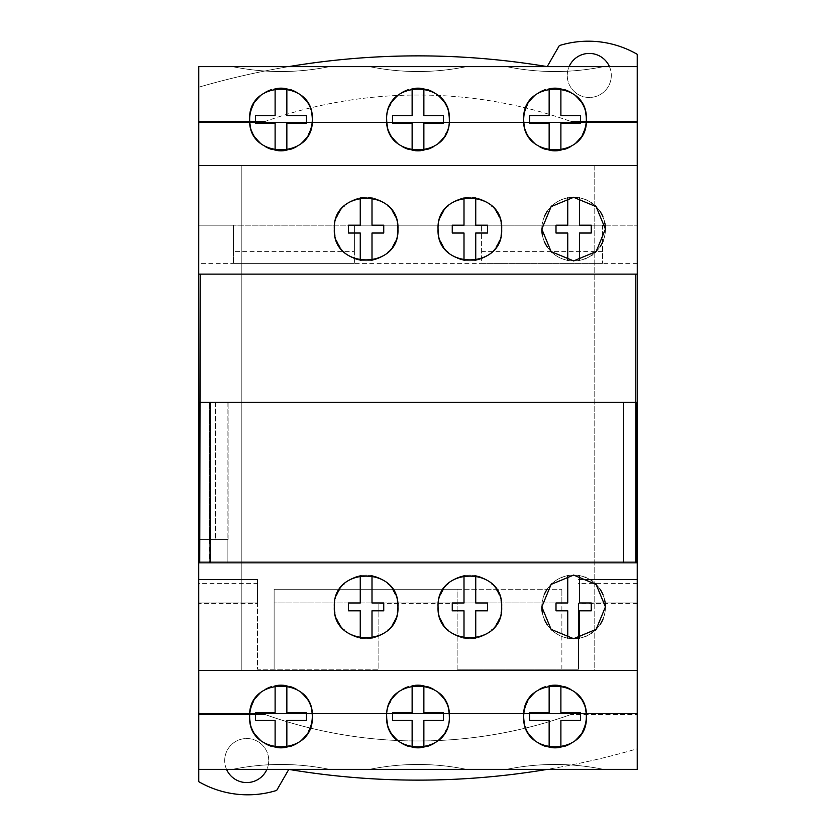 <?xml version="1.0" encoding="UTF-8"?>
<svg xmlns="http://www.w3.org/2000/svg" width="836" height="836" viewBox="0 0 836 836"><rect width="100%" height="100%" fill="white"/><g stroke="black" fill="none" stroke-linecap="round" stroke-linejoin="round"><path stroke-width="0.63" stroke-dasharray="4.18 3.13" d="M198.769 769.36L198.769 713.578L198.769 769.36L637.231 769.36L198.769 769.36L198.769 714.55L198.769 769.36L637.231 769.36L637.231 713.578L637.231 748.805A782.977 782.977 0 0 1 547.392 769.36M637.231 66.64L198.769 66.64L198.769 122.422L637.231 122.422L198.769 122.422L198.769 713.578L637.231 713.578L198.769 713.578L198.769 66.64L637.231 66.64L637.231 713.578L637.231 66.64L637.231 121.45L637.231 66.64L198.769 66.64L198.769 121.45L198.769 87.195A782.977 782.977 0 0 1 288.608 66.64M354.38 251.615L354.38 225.187L233.516 225.187L233.516 251.615L354.38 251.615L354.38 263.361L354.38 225.187L602.484 225.187L602.484 263.361L602.484 225.187L637.231 225.187L198.769 225.187L198.769 87.195A782.977 782.977 0 0 1 547.193 66.608L559.336 45.572A97.875 97.875 0 0 1 637.231 54.309L637.231 748.805A782.977 782.977 0 0 1 288.807 769.392L276.664 790.428A97.875 97.875 0 0 1 198.769 781.691L198.769 603.477L257.488 603.477L257.488 669.239L378.854 669.239L257.488 669.239L257.488 602.975L198.769 602.975L198.769 579.494L198.769 603.477M570.821 714.55A455.108 455.108 0 0 1 265.179 714.55A455.108 455.108 0 0 0 570.821 714.55L637.231 714.55L570.821 714.55M198.769 714.55L265.179 714.55L198.769 714.55M265.179 121.45L198.769 121.45L265.179 121.45A455.108 455.108 0 0 1 570.821 121.45A455.108 455.108 0 0 0 265.179 121.45M637.231 121.45L570.821 121.45L637.231 121.45M609.454 66.64A22.018 22.018 0 0 1 611.294 75.449A22.018 22.018 0 0 0 589.275 53.42A22.018 22.018 0 0 0 567.257 75.449A22.018 22.018 0 0 0 589.275 97.467A22.018 22.018 0 0 0 611.294 75.449A22.018 22.018 0 0 1 589.275 97.467A22.018 22.018 0 0 1 569.097 66.64M226.546 769.36A22.018 22.018 0 0 1 224.706 760.551A22.018 22.018 0 0 0 246.724 782.58A22.018 22.018 0 0 0 268.743 760.551A22.018 22.018 0 0 0 246.724 738.533A22.018 22.018 0 0 0 224.706 760.551A22.018 22.018 0 0 1 246.724 738.533A22.018 22.018 0 0 1 266.903 769.36M457.146 669.239L578.512 669.239L457.146 669.239L457.146 589.275L274.124 589.275L274.124 669.239L274.124 589.275L561.876 589.275L457.146 589.275L457.146 669.239M457.146 603.477L378.854 603.477L378.854 669.239L378.854 603.477M637.231 603.477L578.512 603.477L578.512 669.239L578.512 603.477M561.876 669.239L561.876 589.275L561.876 602.975L274.124 602.975L561.876 602.975L561.876 669.239M637.231 602.975L578.512 602.975L637.231 602.975M637.231 583.403L578.512 583.403M637.231 263.361L198.769 263.361L198.769 602.975L257.488 602.975L257.488 583.403L198.769 583.403M257.488 583.403L257.488 579.494L198.769 579.494L257.488 579.494L257.488 603.477M637.231 579.494L578.512 579.494L637.231 579.494M233.516 251.615L233.516 263.361L354.38 263.361L233.516 263.361L233.516 225.187L198.769 225.187L198.769 263.361M602.484 263.361L481.62 263.361L481.62 225.187L481.62 263.361L602.484 263.361M602.484 251.615L481.62 251.615M637.231 670.514L637.231 165.486L594.166 165.486L594.166 670.514L198.769 670.514L198.769 165.486L594.166 165.486L594.166 670.514L637.231 670.514L637.231 165.486M466.446 769.36L369.554 769.36C401.855 762.84 434.145 762.84 466.446 769.36L369.554 769.36A242.262 242.262 0 0 1 466.446 769.36M603.467 769.36L506.574 769.36C538.969 762.84 571.27 762.84 603.467 769.36L506.574 769.36A242.262 242.262 0 0 1 603.467 769.36M329.426 769.36L232.533 769.36C264.782 762.84 297.083 762.84 329.426 769.36L232.533 769.36A242.262 242.262 0 0 1 329.426 769.36M603.467 66.64L506.574 66.64A242.262 242.262 0 0 0 603.467 66.64L506.574 66.64C538.917 73.16 571.218 73.16 603.467 66.64M466.446 66.64L369.554 66.64A242.262 242.262 0 0 0 466.446 66.64L369.554 66.64C401.855 73.16 434.145 73.16 466.446 66.64M329.426 66.64L232.533 66.64A242.262 242.262 0 0 0 329.426 66.64L232.533 66.64C264.73 73.16 297.031 73.16 329.426 66.64M637.231 713.578L198.769 713.578L637.231 713.578M637.231 122.422L198.769 122.422L637.231 122.422M312.298 119.485A31.319 31.319 0 0 0 280.98 88.167A31.319 31.319 0 0 0 249.661 119.485A31.319 31.319 0 0 0 280.98 150.804A31.319 31.319 0 0 0 312.298 119.485A31.319 31.319 0 0 0 280.98 88.167A31.319 31.319 0 0 0 249.661 119.485A31.319 31.319 0 0 0 280.98 150.804A31.319 31.319 0 0 0 312.298 119.485M449.319 119.485A31.319 31.319 0 0 0 418 88.167A31.319 31.319 0 0 0 386.681 119.485A31.319 31.319 0 0 0 418 150.804A31.319 31.319 0 0 0 449.319 119.485A31.319 31.319 0 0 0 418 88.167A31.319 31.319 0 0 0 386.681 119.485A31.319 31.319 0 0 0 418 150.804A31.319 31.319 0 0 0 449.319 119.485A31.319 31.319 0 0 1 446.591 132.266M586.339 119.485A31.319 31.319 0 0 0 555.02 88.167A31.319 31.319 0 0 0 523.702 119.485A31.319 31.319 0 0 0 555.02 150.804A31.319 31.319 0 0 0 586.339 119.485A31.319 31.319 0 0 0 555.02 88.167A31.319 31.319 0 0 0 523.702 119.485A31.319 31.319 0 0 0 555.02 150.804A31.319 31.319 0 0 0 586.339 119.485M312.298 716.515A31.319 31.319 0 0 0 280.98 685.196A31.319 31.319 0 0 0 249.661 716.515A31.319 31.319 0 0 0 280.98 747.833A31.319 31.319 0 0 0 312.298 716.515A31.319 31.319 0 0 0 280.98 685.196A31.319 31.319 0 0 0 249.661 716.515A31.319 31.319 0 0 0 280.98 747.833A31.319 31.319 0 0 0 312.298 716.515M449.319 716.515A31.319 31.319 0 0 0 418 685.196A31.319 31.319 0 0 0 386.681 716.515A31.319 31.319 0 0 0 418 747.833A31.319 31.319 0 0 0 449.319 716.515A31.319 31.319 0 0 0 418 685.196A31.319 31.319 0 0 0 386.681 716.515A31.319 31.319 0 0 0 418 747.833A31.319 31.319 0 0 0 449.319 716.515A31.319 31.319 0 0 1 446.591 729.285M586.339 716.515A31.319 31.319 0 0 0 555.02 685.196A31.319 31.319 0 0 0 523.702 716.515A31.319 31.319 0 0 0 555.02 747.833A31.319 31.319 0 0 0 586.339 716.515A31.319 31.319 0 0 0 555.02 685.196A31.319 31.319 0 0 0 523.702 716.515A31.319 31.319 0 0 0 555.02 747.833A31.319 31.319 0 0 0 586.339 716.515M241.834 670.514L241.834 165.486L241.834 670.514M198.769 670.514L198.769 165.486M637.231 562.847L637.231 274.124L198.738 274.124L637.231 274.124L198.769 274.124L198.769 561.876L637.231 561.876L198.769 561.876L198.769 562.847L637.262 562.847M397.936 229.106A31.81 31.81 0 0 0 366.126 197.296A31.81 31.81 0 0 0 334.316 229.106A31.81 31.81 0 0 0 366.126 260.916A31.81 31.81 0 0 0 397.936 229.106A31.81 31.81 0 0 0 366.126 197.296A31.81 31.81 0 0 0 334.316 229.106A31.81 31.81 0 0 0 366.126 260.916A31.81 31.81 0 0 0 397.936 229.106L397.936 229.106M501.684 229.106A31.81 31.81 0 0 0 469.874 197.296A31.81 31.81 0 0 0 438.064 229.106A31.81 31.81 0 0 0 469.874 260.916A31.81 31.81 0 0 0 501.684 229.106A31.81 31.81 0 0 0 469.874 197.296A31.81 31.81 0 0 0 438.064 229.106A31.81 31.81 0 0 0 469.874 260.916A31.81 31.81 0 0 0 501.684 229.106L501.684 229.106M605.421 229.106A31.81 31.81 0 0 0 573.621 197.296A31.81 31.81 0 0 0 541.812 229.106A31.81 31.81 0 0 0 573.621 260.916A31.81 31.81 0 0 0 605.421 229.106A31.81 31.81 0 0 0 573.621 197.296A31.81 31.81 0 0 0 541.812 229.106A31.81 31.81 0 0 0 573.621 260.916A31.81 31.81 0 0 0 605.421 229.106A31.81 31.81 0 0 1 603.017 241.259M397.936 606.894A31.81 31.81 0 0 0 366.126 575.084A31.81 31.81 0 0 0 334.316 606.894A31.81 31.81 0 0 0 366.126 638.704A31.81 31.81 0 0 0 397.936 606.894A31.81 31.81 0 0 0 366.126 575.084A31.81 31.81 0 0 0 334.316 606.894A31.81 31.81 0 0 0 366.126 638.704A31.81 31.81 0 0 0 397.936 606.894L397.936 606.894M501.684 606.894A31.81 31.81 0 0 0 469.874 575.084A31.81 31.81 0 0 0 438.064 606.894A31.81 31.81 0 0 0 469.874 638.704A31.81 31.81 0 0 0 501.684 606.894A31.81 31.81 0 0 0 469.874 575.084A31.81 31.81 0 0 0 438.064 606.894A31.81 31.81 0 0 0 469.874 638.704A31.81 31.81 0 0 0 501.684 606.894L501.684 606.894M605.421 606.894A31.81 31.81 0 0 0 573.621 575.084A31.81 31.81 0 0 0 541.812 606.894A31.81 31.81 0 0 0 573.621 638.704A31.81 31.81 0 0 0 605.421 606.894A31.81 31.81 0 0 0 573.621 575.084A31.81 31.81 0 0 0 541.812 606.894A31.81 31.81 0 0 0 573.621 638.704A31.81 31.81 0 0 0 605.421 606.894A31.81 31.81 0 0 1 603.017 619.048M199.281 402.335L623.531 402.335L199.741 402.335L199.741 562.847L623.531 562.847L227.152 562.847L227.152 539.366L199.741 539.366M636.645 402.335L623.531 402.335L623.531 562.847L623.531 402.335L623.531 562.847L636.645 562.847L623.531 562.847L623.531 402.335L636.75 402.335M199.898 539.366L199.898 562.847M199.281 539.366L228.124 539.366L228.124 402.335L228.124 539.366L209.533 539.366L209.533 562.847L227.152 562.847L227.152 539.366L209.533 539.366L209.533 402.335L209.533 539.366M215.406 402.335L215.406 539.366L215.406 402.335M210.045 402.335L200.212 402.335M199.741 562.847L209.533 562.847M227.152 402.335L227.152 539.366L227.152 402.335M585.66 112.985A31.319 31.319 0 0 0 583.643 106.778M583.288 105.994A31.319 31.319 0 0 0 580.383 101.104M576.014 96.255A31.319 31.319 0 0 0 570.706 92.378M564.728 89.713A31.319 31.319 0 0 0 558.302 88.344M551.76 88.344A31.319 31.319 0 0 0 545.333 89.703M539.356 92.368A31.319 31.319 0 0 0 534.047 96.234M529.679 101.093A31.319 31.319 0 0 0 527.067 105.378M558.312 150.637A31.319 31.319 0 0 0 560.893 150.25L560.893 123.404L580.466 123.404L580.466 115.577L560.893 115.577L560.893 88.731M549.147 88.721L549.147 115.577L529.575 115.577L529.575 123.404L549.147 123.404L549.147 150.25A31.319 31.319 0 0 0 551.77 150.637M549.147 150.25L549.147 150.25A31.319 31.319 0 0 1 545.344 149.278M524.381 125.985A31.319 31.319 0 0 0 526.408 132.213M526.722 132.903A31.319 31.319 0 0 0 529.679 137.888M534.047 142.757A31.319 31.319 0 0 0 539.366 146.613M560.893 150.25L560.893 150.25A31.319 31.319 0 0 0 564.739 149.257M570.716 146.593A31.319 31.319 0 0 0 576.025 142.726M580.383 137.867A31.319 31.319 0 0 0 582.932 133.708M448.639 112.985A31.319 31.319 0 0 0 446.602 106.736M446.184 105.838A31.319 31.319 0 0 0 443.331 101.062M438.994 96.244A31.319 31.319 0 0 0 433.727 92.409M427.656 89.692A31.319 31.319 0 0 0 421.145 88.323M415.022 88.313A31.319 31.319 0 0 0 408.501 89.651M402.377 92.347A31.319 31.319 0 0 0 397.069 96.192M392.701 101.031A31.319 31.319 0 0 0 390.078 105.305M389.398 106.726A31.319 31.319 0 0 0 386.681 119.485M420.936 150.668A31.319 31.319 0 0 0 423.873 150.25L423.873 123.404L443.446 123.404L443.446 115.577L423.873 115.577L423.873 88.741M412.127 88.721L412.127 115.577L392.554 115.577L392.554 123.404L412.127 123.404L412.127 150.25A31.319 31.319 0 0 0 414.823 150.647M408.323 149.278A31.319 31.319 0 0 0 412.127 150.25L412.127 150.24M387.371 126.006A31.319 31.319 0 0 0 389.398 132.255M389.806 133.133A31.319 31.319 0 0 0 392.68 137.919M397.006 142.726A31.319 31.319 0 0 0 402.252 146.561M427.447 149.351A31.319 31.319 0 0 1 423.873 150.25L423.873 150.24M433.591 146.655A31.319 31.319 0 0 0 438.91 142.81M443.289 137.961A31.319 31.319 0 0 0 445.933 133.666M311.619 112.985A31.319 31.319 0 0 0 309.592 106.768M309.278 106.067A31.319 31.319 0 0 0 306.321 101.083M301.953 96.224A31.319 31.319 0 0 0 296.634 92.368M290.656 89.703A31.319 31.319 0 0 0 284.23 88.344M277.688 88.344A31.319 31.319 0 0 0 271.261 89.713M265.284 92.388A31.319 31.319 0 0 0 259.975 96.255M255.617 101.114A31.319 31.319 0 0 0 253.068 105.273M284.24 150.637A31.319 31.319 0 0 0 286.852 150.25L286.852 123.404L306.425 123.404L306.425 115.577L286.852 115.577L286.852 88.731M275.107 88.721L275.107 115.577L255.534 115.577L255.534 123.404L275.107 123.404L275.107 150.25A31.319 31.319 0 0 0 277.698 150.637M275.107 150.25L275.107 150.25A31.319 31.319 0 0 1 271.272 149.268M250.34 125.985A31.319 31.319 0 0 0 252.357 132.203M252.712 132.976A31.319 31.319 0 0 0 255.617 137.867M259.986 142.726A31.319 31.319 0 0 0 265.294 146.593M286.852 150.25L286.852 150.25A31.319 31.319 0 0 0 290.667 149.268M296.644 146.613A31.319 31.319 0 0 0 301.953 142.747M306.321 137.888A31.319 31.319 0 0 0 308.933 133.603M585.66 710.015A31.319 31.319 0 0 0 583.643 703.797M583.288 703.024A31.319 31.319 0 0 0 580.383 698.133M576.014 693.274A31.319 31.319 0 0 0 570.706 689.407M564.728 686.732A31.319 31.319 0 0 0 558.302 685.363M551.76 685.363A31.319 31.319 0 0 0 545.333 686.732M539.356 689.386A31.319 31.319 0 0 0 534.047 693.253M529.679 698.112A31.319 31.319 0 0 0 527.067 702.397M558.312 747.656A31.319 31.319 0 0 0 560.893 747.279L560.893 720.423L580.466 720.423L580.466 712.596L560.893 712.596L560.893 685.75M549.147 685.75L549.147 712.596L529.575 712.596L529.575 720.423L549.147 720.423L549.147 747.279A31.319 31.319 0 0 0 551.77 747.656M549.147 747.279L549.147 747.269A31.319 31.319 0 0 1 545.344 746.297M524.381 723.015A31.319 31.319 0 0 0 526.408 729.232M526.722 729.933A31.319 31.319 0 0 0 529.679 734.917M534.047 739.776A31.319 31.319 0 0 0 539.366 743.632M560.893 747.279L560.893 747.269A31.319 31.319 0 0 0 564.739 746.287M570.716 743.612A31.319 31.319 0 0 0 576.025 739.745M580.383 734.886A31.319 31.319 0 0 0 582.932 730.727M448.639 710.004A31.319 31.319 0 0 0 446.602 703.755M446.184 702.857A31.319 31.319 0 0 0 443.331 698.091M438.994 693.263A31.319 31.319 0 0 0 433.727 689.428M427.656 686.722A31.319 31.319 0 0 0 421.145 685.353M415.022 685.332A31.319 31.319 0 0 0 408.501 686.669M402.377 689.366A31.319 31.319 0 0 0 397.069 693.211M392.701 698.05A31.319 31.319 0 0 0 390.078 702.324M389.398 703.745A31.319 31.319 0 0 0 386.681 716.515M420.936 747.697A31.319 31.319 0 0 0 423.873 747.279L423.873 720.423L443.446 720.423L443.446 712.596L423.873 712.596L423.873 685.76M412.127 685.76L412.127 712.596L392.554 712.596L392.554 720.423L412.127 720.423L412.127 747.279A31.319 31.319 0 0 0 414.823 747.666M412.127 747.279L412.127 747.259A31.319 31.319 0 0 1 408.323 746.297M387.371 723.035A31.319 31.319 0 0 0 389.398 729.274M389.806 730.152A31.319 31.319 0 0 0 392.68 734.938M397.006 739.755A31.319 31.319 0 0 0 402.252 743.58M423.873 747.279L423.873 747.259A31.319 31.319 0 0 0 427.447 746.37M433.591 743.674A31.319 31.319 0 0 0 438.91 739.829M443.289 734.99A31.319 31.319 0 0 0 445.933 730.685M311.619 710.015A31.319 31.319 0 0 0 309.592 703.787M309.278 703.097A31.319 31.319 0 0 0 306.321 698.112M301.953 693.243A31.319 31.319 0 0 0 296.634 689.386M290.656 686.722A31.319 31.319 0 0 0 284.23 685.363M277.688 685.363A31.319 31.319 0 0 0 271.261 686.743M265.284 689.407A31.319 31.319 0 0 0 259.975 693.274M255.617 698.133A31.319 31.319 0 0 0 253.068 702.292M284.24 747.656A31.319 31.319 0 0 0 286.852 747.279L286.852 720.423L306.425 720.423L306.425 712.596L286.852 712.596L286.852 685.75M275.107 685.75L275.107 712.596L255.534 712.596L255.534 720.423L275.107 720.423L275.107 747.279A31.319 31.319 0 0 0 277.698 747.656M275.107 747.279L275.107 747.269A31.319 31.319 0 0 1 271.272 746.287M250.34 723.015A31.319 31.319 0 0 0 252.357 729.222M252.712 730.006A31.319 31.319 0 0 0 255.617 734.896M259.986 739.745A31.319 31.319 0 0 0 265.294 743.622M286.852 747.279L286.852 747.269A31.319 31.319 0 0 0 290.667 746.297M296.644 743.632A31.319 31.319 0 0 0 301.953 739.766M306.321 734.907A31.319 31.319 0 0 0 308.933 730.622M604.815 222.909A31.81 31.81 0 0 0 603.007 216.952M600.081 211.466A31.81 31.81 0 0 0 596.141 206.649M595.378 205.907A31.81 31.81 0 0 0 592.024 203.158M591.324 202.678A31.81 31.81 0 0 0 585.817 199.731M585.127 199.459A31.81 31.81 0 0 0 580.278 198.007M579.839 197.913A31.81 31.81 0 0 0 579.494 197.839A31.81 31.81 0 0 0 573.621 197.296M573.329 197.296A31.81 31.81 0 0 0 567.748 197.839A31.81 31.81 0 0 0 567.414 197.913M567.289 197.933A31.81 31.81 0 0 0 561.959 199.511M561.437 199.72A31.81 31.81 0 0 0 555.94 202.667M555.48 202.981A31.81 31.81 0 0 0 551.833 205.928M551.112 206.628A31.81 31.81 0 0 0 547.162 211.445M544.226 216.942A31.81 31.81 0 0 0 541.812 229.106M573.632 260.916A31.81 31.81 0 0 0 579.494 260.372L579.494 233.025L591.23 233.025L591.23 225.187L579.494 225.187L579.494 197.85M567.748 197.839L567.748 225.187L556.003 225.187L556.003 233.025L567.748 233.025L567.748 260.372A31.81 31.81 0 0 0 573.308 260.916M542.418 235.303A31.81 31.81 0 0 0 544.226 241.27M547.162 246.766A31.81 31.81 0 0 0 551.112 251.594M551.802 252.253A31.81 31.81 0 0 0 555.491 255.241M555.94 255.555A31.81 31.81 0 0 0 561.447 258.491M561.917 258.679A31.81 31.81 0 0 0 567.362 260.289M580.341 260.195A31.81 31.81 0 0 0 585.075 258.784M585.827 258.481A31.81 31.81 0 0 0 591.324 255.523M592.034 255.043A31.81 31.81 0 0 0 595.347 252.336M596.141 251.563A31.81 31.81 0 0 0 600.091 246.745M501.067 222.909A31.81 31.81 0 0 0 499.259 216.942M496.323 211.445A31.81 31.81 0 0 0 492.373 206.628M491.505 205.781A31.81 31.81 0 0 0 487.984 202.96M487.555 202.667A31.81 31.81 0 0 0 482.048 199.72M481.881 199.647A31.81 31.81 0 0 0 476.175 197.923M476.081 197.913A31.81 31.81 0 0 0 475.747 197.839A31.81 31.81 0 0 0 469.874 197.296M469.78 197.296A31.81 31.81 0 0 0 464.001 197.839A31.81 31.81 0 0 0 463.666 197.913A31.81 31.81 0 0 0 457.825 199.668M457.7 199.72A31.81 31.81 0 0 0 452.192 202.657M451.827 202.908A31.81 31.81 0 0 0 448.263 205.76M447.375 206.617A31.81 31.81 0 0 0 443.414 211.445M440.478 216.942A31.81 31.81 0 0 0 438.064 229.106M469.884 260.916A31.81 31.81 0 0 0 475.747 260.372L475.747 233.025L487.492 233.025L487.492 225.187L475.747 225.187L475.747 197.839M464.001 197.839L464.001 225.187L452.255 225.187L452.255 233.025L464.001 233.025L464.001 260.372A31.81 31.81 0 0 0 469.769 260.916M438.67 235.303A31.81 31.81 0 0 0 440.478 241.27M443.425 246.777A31.81 31.81 0 0 0 447.375 251.594M448.221 252.409A31.81 31.81 0 0 0 451.858 255.325M452.203 255.555A31.81 31.81 0 0 0 457.7 258.491M457.804 258.533A31.81 31.81 0 0 0 463.666 260.309M476.196 260.278A31.81 31.81 0 0 0 481.86 258.564M482.058 258.491A31.81 31.81 0 0 0 487.555 255.544M488.015 255.231A31.81 31.81 0 0 0 491.463 252.472M492.373 251.584A31.81 31.81 0 0 0 496.333 246.766M499.27 241.259A31.81 31.81 0 0 0 501.077 235.292M397.33 222.909A31.81 31.81 0 0 0 395.522 216.942M392.575 211.435A31.81 31.81 0 0 0 388.625 206.617M387.779 205.802A31.81 31.81 0 0 0 384.142 202.887M383.797 202.657A31.81 31.81 0 0 0 378.3 199.72M378.196 199.679A31.81 31.81 0 0 0 372.333 197.913M372.302 197.902A31.81 31.81 0 0 0 366.231 197.296M366.116 197.296A31.81 31.81 0 0 0 360.253 197.839A31.81 31.81 0 0 0 359.908 197.913M359.804 197.933A31.81 31.81 0 0 0 354.14 199.647M353.941 199.72A31.81 31.81 0 0 0 348.445 202.667M347.985 202.981A31.81 31.81 0 0 0 344.536 205.75M343.627 206.628A31.81 31.81 0 0 0 339.667 211.445M336.73 216.952A31.81 31.81 0 0 0 334.316 229.106M366.22 260.916A31.81 31.81 0 0 0 371.999 260.372L371.999 233.025L383.745 233.025L383.745 225.187L371.999 225.187L371.999 197.839M360.253 197.839L360.253 225.187L348.507 225.187L348.507 233.025L360.253 233.025L360.253 260.372A31.81 31.81 0 0 0 366.126 260.916M334.933 235.303A31.81 31.81 0 0 0 336.741 241.27M339.677 246.766A31.81 31.81 0 0 0 343.627 251.584M344.495 252.43A31.81 31.81 0 0 0 348.016 255.252M348.445 255.544A31.81 31.81 0 0 0 353.952 258.491M354.119 258.564A31.81 31.81 0 0 0 359.825 260.289M371.999 260.372L371.999 260.372A31.81 31.81 0 0 0 372.333 260.299A31.81 31.81 0 0 0 378.175 258.543M378.3 258.491A31.81 31.81 0 0 0 383.808 255.555M384.173 255.304A31.81 31.81 0 0 0 387.737 252.451M388.625 251.594A31.81 31.81 0 0 0 392.586 246.766M395.522 241.27A31.81 31.81 0 0 0 397.33 235.292M604.815 600.697A31.81 31.81 0 0 0 603.007 594.741M600.081 589.244A31.81 31.81 0 0 0 596.141 584.437M595.378 583.695A31.81 31.81 0 0 0 592.024 580.947M591.324 580.466A31.81 31.81 0 0 0 585.817 577.519M585.127 577.237A31.81 31.81 0 0 0 580.278 575.785M579.839 575.701A31.81 31.81 0 0 0 579.494 575.628A31.81 31.81 0 0 0 573.621 575.084M573.329 575.084A31.81 31.81 0 0 0 567.748 575.628A31.81 31.81 0 0 0 567.414 575.701M567.289 575.722A31.81 31.81 0 0 0 561.959 577.3M561.437 577.509A31.81 31.81 0 0 0 555.94 580.456M555.48 580.769A31.81 31.81 0 0 0 551.833 583.716M551.112 584.416A31.81 31.81 0 0 0 547.162 589.234M544.226 594.73A31.81 31.81 0 0 0 541.812 606.894M573.632 638.704A31.81 31.81 0 0 0 579.494 638.161L579.494 610.813L591.23 610.813L591.23 602.975L579.494 602.975L579.494 575.628M567.748 575.628L567.748 602.975L556.003 602.975L556.003 610.813L567.748 610.813L567.748 638.161A31.81 31.81 0 0 0 573.308 638.704M542.418 613.091A31.81 31.81 0 0 0 544.226 619.058M547.162 624.555A31.81 31.81 0 0 0 551.112 629.383M551.802 630.041A31.81 31.81 0 0 0 555.491 633.03M555.94 633.343A31.81 31.81 0 0 0 561.447 636.28M561.917 636.468A31.81 31.81 0 0 0 567.362 638.077M580.341 637.983A31.81 31.81 0 0 0 585.075 636.562M585.827 636.269A31.81 31.81 0 0 0 591.324 633.312M592.034 632.831A31.81 31.81 0 0 0 595.347 630.125M596.141 629.351A31.81 31.81 0 0 0 600.091 624.534M501.067 600.697A31.81 31.81 0 0 0 499.259 594.73M496.323 589.234A31.81 31.81 0 0 0 492.373 584.416M491.505 583.57A31.81 31.81 0 0 0 487.984 580.748M487.555 580.456A31.81 31.81 0 0 0 482.048 577.509M481.881 577.436A31.81 31.81 0 0 0 476.175 575.711M476.081 575.701A31.81 31.81 0 0 0 475.747 575.628A31.81 31.81 0 0 0 469.874 575.084M469.78 575.084A31.81 31.81 0 0 0 464.001 575.628A31.81 31.81 0 0 0 463.666 575.701A31.81 31.81 0 0 0 457.825 577.457M457.7 577.509A31.81 31.81 0 0 0 452.192 580.445M451.827 580.696A31.81 31.81 0 0 0 448.263 583.549M447.375 584.406A31.81 31.81 0 0 0 443.414 589.234M440.478 594.73A31.81 31.81 0 0 0 438.064 606.894M469.884 638.704A31.81 31.81 0 0 0 475.747 638.161L475.747 610.813L487.492 610.813L487.492 602.975L475.747 602.975L475.747 575.628M464.001 575.628L464.001 602.975L452.255 602.975L452.255 610.813L464.001 610.813L464.001 638.161A31.81 31.81 0 0 0 469.769 638.704M438.67 613.091A31.81 31.81 0 0 0 440.478 619.058M443.425 624.565A31.81 31.81 0 0 0 447.375 629.383M448.221 630.198A31.81 31.81 0 0 0 451.858 633.113M452.203 633.343A31.81 31.81 0 0 0 457.7 636.28M457.804 636.321A31.81 31.81 0 0 0 463.666 638.087M476.196 638.067A31.81 31.81 0 0 0 481.86 636.353M482.058 636.28A31.81 31.81 0 0 0 487.555 633.333M488.015 633.019A31.81 31.81 0 0 0 491.463 630.25M492.373 629.372A31.81 31.81 0 0 0 496.333 624.555M499.27 619.048A31.81 31.81 0 0 0 501.077 613.081M397.33 600.697A31.81 31.81 0 0 0 395.522 594.73M392.575 589.223A31.81 31.81 0 0 0 388.625 584.406M387.779 583.591A31.81 31.81 0 0 0 384.142 580.675M383.797 580.445A31.81 31.81 0 0 0 378.3 577.509M378.196 577.467A31.81 31.81 0 0 0 372.333 575.69M372.302 575.69A31.81 31.81 0 0 0 366.231 575.084M366.116 575.084A31.81 31.81 0 0 0 360.253 575.628A31.81 31.81 0 0 0 359.908 575.701M359.804 575.722A31.81 31.81 0 0 0 354.14 577.436M353.941 577.509A31.81 31.81 0 0 0 348.445 580.456M347.985 580.769A31.81 31.81 0 0 0 344.536 583.528M343.627 584.416A31.81 31.81 0 0 0 339.667 589.234M336.73 594.741A31.81 31.81 0 0 0 334.316 606.894M366.22 638.704A31.81 31.81 0 0 0 371.999 638.161L371.999 610.813L383.745 610.813L383.745 602.975L371.999 602.975L371.999 575.628M360.253 575.628L360.253 602.975L348.507 602.975L348.507 610.813L360.253 610.813L360.253 638.161A31.81 31.81 0 0 0 366.126 638.704M334.933 613.091A31.81 31.81 0 0 0 336.741 619.058M339.677 624.555A31.81 31.81 0 0 0 343.627 629.372M344.495 630.219A31.81 31.81 0 0 0 348.016 633.04M348.445 633.333A31.81 31.81 0 0 0 353.952 636.28M354.119 636.353A31.81 31.81 0 0 0 359.825 638.077M371.999 638.161L371.999 638.161A31.81 31.81 0 0 0 372.333 638.087A31.81 31.81 0 0 0 378.175 636.332M378.3 636.28A31.81 31.81 0 0 0 383.808 633.343M384.173 633.092A31.81 31.81 0 0 0 387.737 630.24M388.625 629.383A31.81 31.81 0 0 0 392.586 624.555M395.522 619.058A31.81 31.81 0 0 0 397.33 613.081"/><path stroke-width="1.25" d="M288.608 66.64A782.977 782.977 0 0 1 547.193 66.608L559.336 45.572A97.875 97.875 0 0 1 637.231 54.309L637.231 165.486L198.769 165.486L198.769 66.64L637.231 66.64M569.097 66.64A22.018 22.018 0 0 1 609.454 66.64M547.392 769.36A782.977 782.977 0 0 1 288.807 769.392L276.664 790.428A97.875 97.875 0 0 1 198.769 781.691L198.769 670.514L637.231 670.514L637.231 562.847L198.738 562.847L198.769 670.514M266.903 769.36A22.018 22.018 0 0 1 226.546 769.36M198.769 769.36L637.231 769.36L637.231 670.514M308.933 133.603A31.319 31.319 0 0 0 312.298 119.485C314.284 159.895 247.644 159.854 249.661 119.485C247.623 79.148 314.284 79.065 312.298 119.485A31.319 31.319 0 0 0 311.619 112.985M449.319 119.485C451.022 160.031 384.748 159.822 386.681 119.485C384.905 78.992 451.252 79.138 449.319 119.485A31.319 31.319 0 0 0 448.639 112.985M582.932 133.708A31.319 31.319 0 0 0 586.339 119.485C588.377 159.822 521.716 159.916 523.702 119.485C521.716 79.086 588.356 79.127 586.339 119.485A31.319 31.319 0 0 0 585.66 112.985M308.933 730.622A31.319 31.319 0 0 0 312.298 716.515C314.284 756.914 247.644 756.873 249.661 716.515C247.623 676.178 314.284 676.084 312.298 716.515A31.319 31.319 0 0 0 311.619 710.015M449.319 716.515C451.022 757.05 384.748 756.841 386.681 716.515C384.905 676.01 451.252 676.157 449.319 716.515A31.319 31.319 0 0 0 448.639 710.004M582.932 730.727A31.319 31.319 0 0 0 586.339 716.515C588.377 756.852 521.716 756.935 523.702 716.515C521.716 676.105 588.356 676.146 586.339 716.515A31.319 31.319 0 0 0 585.66 710.015M199.741 539.366L199.281 402.335L635.788 402.335L635.788 274.124L637.262 274.124L637.231 165.486M397.33 613.081A31.81 31.81 0 0 0 397.936 606.894C399.921 647.921 332.32 647.921 334.316 606.894C332.32 565.888 399.921 565.847 397.936 606.894A31.81 31.81 0 0 0 397.33 600.697M501.077 613.081A31.81 31.81 0 0 0 501.684 606.894C503.68 647.9 436.078 647.942 438.064 606.894C436.078 565.867 503.68 565.867 501.684 606.894A31.81 31.81 0 0 0 501.067 600.697M605.421 606.894L596.141 629.351L573.632 638.704L551.112 629.383L541.812 606.894L551.112 584.416L573.621 575.084L596.141 584.437L605.421 606.894A31.81 31.81 0 0 0 604.815 600.697M199.741 562.847L200.212 274.124L198.738 274.124L198.769 165.486M397.33 235.292A31.81 31.81 0 0 0 397.936 229.106C399.921 270.132 332.32 270.132 334.316 229.106C332.32 188.1 399.921 188.058 397.936 229.106A31.81 31.81 0 0 0 397.33 222.909M501.077 235.292A31.81 31.81 0 0 0 501.684 229.106C503.68 270.112 436.078 270.153 438.064 229.106C436.078 188.079 503.68 188.079 501.684 229.106A31.81 31.81 0 0 0 501.067 222.909M605.421 229.106L596.141 251.563L573.632 260.916L551.112 251.594L541.812 229.106L551.112 206.628L573.621 197.296L596.141 206.649L605.421 229.106A31.81 31.81 0 0 0 604.815 222.909M637.262 274.124L637.262 562.847M636.75 562.847L636.75 402.335L210.045 402.335L210.045 562.847M200.212 274.124L635.788 274.124M198.738 274.124L198.738 562.847M636.645 562.847L636.645 402.335L635.788 402.335L635.788 562.847M583.643 106.778A31.319 31.319 0 0 0 583.288 105.994M580.383 101.104A31.319 31.319 0 0 0 576.014 96.255M570.706 92.378A31.319 31.319 0 0 0 564.728 89.713M545.333 89.703A31.319 31.319 0 0 0 539.356 92.368M534.047 96.234A31.319 31.319 0 0 0 529.679 101.093M527.067 105.378A31.319 31.319 0 0 0 524.381 125.985M558.302 88.344A31.319 31.319 0 0 0 551.76 88.344M551.77 150.637A31.319 31.319 0 0 0 558.312 150.637M560.893 88.731L560.893 115.577L580.466 115.577L580.466 123.404L560.893 123.404L560.893 150.25M549.147 88.731L549.147 115.577L529.575 115.577L529.575 123.404L549.147 123.404L549.147 150.25M526.408 132.213A31.319 31.319 0 0 0 526.722 132.903M529.679 137.888A31.319 31.319 0 0 0 534.047 142.757M539.366 146.613A31.319 31.319 0 0 0 545.344 149.278M564.739 149.257A31.319 31.319 0 0 0 570.716 146.593M576.025 142.726A31.319 31.319 0 0 0 580.383 137.867M446.602 106.736A31.319 31.319 0 0 0 446.184 105.838M443.331 101.062A31.319 31.319 0 0 0 438.994 96.244M433.727 92.409A31.319 31.319 0 0 0 427.656 89.692M408.501 89.651A31.319 31.319 0 0 0 402.377 92.347M397.069 96.192A31.319 31.319 0 0 0 392.701 101.031M390.078 105.305A31.319 31.319 0 0 0 389.398 106.726M421.145 88.323A31.319 31.319 0 0 0 415.022 88.313M414.823 150.647A31.319 31.319 0 0 0 420.936 150.668M423.873 88.741L423.873 115.577L443.446 115.577L443.446 123.404L423.873 123.404L423.873 150.24M412.127 88.741L412.127 115.577L392.554 115.577L392.554 123.404L412.127 123.404L412.127 150.24M386.681 119.485A31.319 31.319 0 0 0 387.371 126.006M389.398 132.255A31.319 31.319 0 0 0 389.806 133.133M392.68 137.919A31.319 31.319 0 0 0 397.006 142.726M402.252 146.561A31.319 31.319 0 0 0 408.323 149.278M427.447 149.351A31.319 31.319 0 0 0 433.591 146.655M438.91 142.81A31.319 31.319 0 0 0 443.289 137.961M445.933 133.666A31.319 31.319 0 0 0 446.591 132.266M309.592 106.768A31.319 31.319 0 0 0 309.278 106.067M306.321 101.083A31.319 31.319 0 0 0 301.953 96.224M296.634 92.368A31.319 31.319 0 0 0 290.656 89.703M271.261 89.713A31.319 31.319 0 0 0 265.284 92.388M259.975 96.255A31.319 31.319 0 0 0 255.617 101.114M253.068 105.273A31.319 31.319 0 0 0 250.34 125.985M284.23 88.344A31.319 31.319 0 0 0 277.688 88.344M277.698 150.637A31.319 31.319 0 0 0 284.24 150.637M286.852 88.731L286.852 115.577L306.425 115.577L306.425 123.404L286.852 123.404L286.852 150.25M275.107 88.731L275.107 115.577L255.534 115.577L255.534 123.404L275.107 123.404L275.107 150.25M252.357 132.203A31.319 31.319 0 0 0 252.712 132.976M255.617 137.867A31.319 31.319 0 0 0 259.986 142.726M265.294 146.593A31.319 31.319 0 0 0 271.272 149.268M290.667 149.268A31.319 31.319 0 0 0 296.644 146.613M301.953 142.747A31.319 31.319 0 0 0 306.321 137.888M583.643 703.797A31.319 31.319 0 0 0 583.288 703.024M580.383 698.133A31.319 31.319 0 0 0 576.014 693.274M570.706 689.407A31.319 31.319 0 0 0 564.728 686.732M545.333 686.732A31.319 31.319 0 0 0 539.356 689.386M534.047 693.253A31.319 31.319 0 0 0 529.679 698.112M527.067 702.397A31.319 31.319 0 0 0 524.381 723.015M558.302 685.363A31.319 31.319 0 0 0 551.76 685.363M551.77 747.656A31.319 31.319 0 0 0 558.312 747.656M560.893 685.75L560.893 712.596L580.466 712.596L580.466 720.423L560.893 720.423L560.893 747.269M549.147 685.75L549.147 712.596L529.575 712.596L529.575 720.423L549.147 720.423L549.147 747.269M526.408 729.232A31.319 31.319 0 0 0 526.722 729.933M529.679 734.917A31.319 31.319 0 0 0 534.047 739.776M539.366 743.632A31.319 31.319 0 0 0 545.344 746.297M564.739 746.287A31.319 31.319 0 0 0 570.716 743.612M576.025 739.745A31.319 31.319 0 0 0 580.383 734.886M446.602 703.755A31.319 31.319 0 0 0 446.184 702.857M443.331 698.091A31.319 31.319 0 0 0 438.994 693.263M433.727 689.428A31.319 31.319 0 0 0 427.656 686.722M408.501 686.669A31.319 31.319 0 0 0 402.377 689.366M397.069 693.211A31.319 31.319 0 0 0 392.701 698.05M390.078 702.324A31.319 31.319 0 0 0 389.398 703.745M421.145 685.353A31.319 31.319 0 0 0 415.022 685.332M414.823 747.666A31.319 31.319 0 0 0 420.936 747.697M423.873 685.76L423.873 712.596L443.446 712.596L443.446 720.423L423.873 720.423L423.873 747.259M412.127 685.76L412.127 712.596L392.554 712.596L392.554 720.423L412.127 720.423L412.127 747.259M386.681 716.515A31.319 31.319 0 0 0 387.371 723.035M389.398 729.274A31.319 31.319 0 0 0 389.806 730.152M392.68 734.938A31.319 31.319 0 0 0 397.006 739.755M402.252 743.58A31.319 31.319 0 0 0 408.323 746.297M427.447 746.37A31.319 31.319 0 0 0 433.591 743.674M438.91 739.829A31.319 31.319 0 0 0 443.289 734.99M445.933 730.685A31.319 31.319 0 0 0 446.591 729.285M309.592 703.787A31.319 31.319 0 0 0 309.278 703.097M306.321 698.112A31.319 31.319 0 0 0 301.953 693.243M296.634 689.386A31.319 31.319 0 0 0 290.656 686.722M271.261 686.743A31.319 31.319 0 0 0 265.284 689.407M259.975 693.274A31.319 31.319 0 0 0 255.617 698.133M253.068 702.292A31.319 31.319 0 0 0 250.34 723.015M284.23 685.363A31.319 31.319 0 0 0 277.688 685.363M277.698 747.656A31.319 31.319 0 0 0 284.24 747.656M286.852 685.75L286.852 712.596L306.425 712.596L306.425 720.423L286.852 720.423L286.852 747.269M275.107 685.75L275.107 712.596L255.534 712.596L255.534 720.423L275.107 720.423L275.107 747.269M252.357 729.222A31.319 31.319 0 0 0 252.712 730.006M255.617 734.896A31.319 31.319 0 0 0 259.986 739.745M265.294 743.622A31.319 31.319 0 0 0 271.272 746.287M290.667 746.297A31.319 31.319 0 0 0 296.644 743.632M301.953 739.766A31.319 31.319 0 0 0 306.321 734.907M603.007 216.952A31.81 31.81 0 0 0 600.081 211.466M596.141 206.649A31.81 31.81 0 0 0 595.378 205.907M592.024 203.158A31.81 31.81 0 0 0 591.324 202.678M585.817 199.731A31.81 31.81 0 0 0 585.127 199.459M561.959 199.511A31.81 31.81 0 0 0 561.437 199.72M551.833 205.928A31.81 31.81 0 0 0 551.112 206.628M547.162 211.445A31.81 31.81 0 0 0 544.226 216.942M579.494 197.85L579.494 225.187L591.23 225.187L591.23 233.025L579.494 233.025L579.494 260.372M567.748 197.839L567.748 225.187L556.003 225.187L556.003 233.025L567.748 233.025L567.748 260.372M541.812 229.106A31.81 31.81 0 0 0 542.418 235.303M544.226 241.27A31.81 31.81 0 0 0 547.162 246.766M551.112 251.594A31.81 31.81 0 0 0 551.802 252.253M585.075 258.784A31.81 31.81 0 0 0 585.827 258.481M591.324 255.523A31.81 31.81 0 0 0 592.034 255.043M595.347 252.336A31.81 31.81 0 0 0 596.141 251.563M600.091 246.745A31.81 31.81 0 0 0 603.017 241.259M499.259 216.942A31.81 31.81 0 0 0 496.323 211.445M492.373 206.628A31.81 31.81 0 0 0 491.505 205.781M448.263 205.76A31.81 31.81 0 0 0 447.375 206.617M443.414 211.445A31.81 31.81 0 0 0 440.478 216.942M475.747 197.839L475.747 225.187L487.492 225.187L487.492 233.025L475.747 233.025L475.747 260.372M464.001 197.839L464.001 225.187L452.255 225.187L452.255 233.025L464.001 233.025L464.001 260.372M438.064 229.106A31.81 31.81 0 0 0 438.67 235.303M440.478 241.27A31.81 31.81 0 0 0 443.425 246.777M447.375 251.594A31.81 31.81 0 0 0 448.221 252.409M491.463 252.472A31.81 31.81 0 0 0 492.373 251.584M496.333 246.766A31.81 31.81 0 0 0 499.27 241.259M395.522 216.942A31.81 31.81 0 0 0 392.575 211.435M388.625 206.617A31.81 31.81 0 0 0 387.779 205.802M344.536 205.75A31.81 31.81 0 0 0 343.627 206.628M339.667 211.445A31.81 31.81 0 0 0 336.73 216.952M371.999 197.839L371.999 225.187L383.745 225.187L383.745 233.025L371.999 233.025L371.999 260.372M360.253 197.839L360.253 225.187L348.507 225.187L348.507 233.025L360.253 233.025L360.253 260.372M334.316 229.106A31.81 31.81 0 0 0 334.933 235.303M336.741 241.27A31.81 31.81 0 0 0 339.677 246.766M343.627 251.584A31.81 31.81 0 0 0 344.495 252.43M387.737 252.451A31.81 31.81 0 0 0 388.625 251.594M392.586 246.766A31.81 31.81 0 0 0 395.522 241.27M603.007 594.741A31.81 31.81 0 0 0 600.081 589.244M596.141 584.437A31.81 31.81 0 0 0 595.378 583.695M592.024 580.947A31.81 31.81 0 0 0 591.324 580.466M585.817 577.519A31.81 31.81 0 0 0 585.127 577.237M561.959 577.3A31.81 31.81 0 0 0 561.437 577.509M551.833 583.716A31.81 31.81 0 0 0 551.112 584.416M547.162 589.234A31.81 31.81 0 0 0 544.226 594.73M579.494 575.628L579.494 602.975L591.23 602.975L591.23 610.813L579.494 610.813L579.494 638.15M567.748 575.628L567.748 602.975L556.003 602.975L556.003 610.813L567.748 610.813L567.748 638.161M541.812 606.894A31.81 31.81 0 0 0 542.418 613.091M544.226 619.058A31.81 31.81 0 0 0 547.162 624.555M551.112 629.383A31.81 31.81 0 0 0 551.802 630.041M585.075 636.562A31.81 31.81 0 0 0 585.827 636.269M591.324 633.312A31.81 31.81 0 0 0 592.034 632.831M595.347 630.125A31.81 31.81 0 0 0 596.141 629.351M600.091 624.534A31.81 31.81 0 0 0 603.017 619.048M499.259 594.73A31.81 31.81 0 0 0 496.323 589.234M492.373 584.416A31.81 31.81 0 0 0 491.505 583.57M448.263 583.549A31.81 31.81 0 0 0 447.375 584.406M443.414 589.234A31.81 31.81 0 0 0 440.478 594.73M475.747 575.628L475.747 602.975L487.492 602.975L487.492 610.813L475.747 610.813L475.747 638.161M464.001 575.628L464.001 602.975L452.255 602.975L452.255 610.813L464.001 610.813L464.001 638.161M438.064 606.894A31.81 31.81 0 0 0 438.67 613.091M440.478 619.058A31.81 31.81 0 0 0 443.425 624.565M447.375 629.383A31.81 31.81 0 0 0 448.221 630.198M491.463 630.25A31.81 31.81 0 0 0 492.373 629.372M496.333 624.555A31.81 31.81 0 0 0 499.27 619.048M395.522 594.73A31.81 31.81 0 0 0 392.575 589.223M388.625 584.406A31.81 31.81 0 0 0 387.779 583.591M344.536 583.528A31.81 31.81 0 0 0 343.627 584.416M339.667 589.234A31.81 31.81 0 0 0 336.73 594.741M371.999 575.628L371.999 602.975L383.745 602.975L383.745 610.813L371.999 610.813L371.999 638.161M360.253 575.628L360.253 602.975L348.507 602.975L348.507 610.813L360.253 610.813L360.253 638.161M334.316 606.894A31.81 31.81 0 0 0 334.933 613.091M336.741 619.058A31.81 31.81 0 0 0 339.677 624.555M343.627 629.372A31.81 31.81 0 0 0 344.495 630.219M387.737 630.24A31.81 31.81 0 0 0 388.625 629.383M392.586 624.555A31.81 31.81 0 0 0 395.522 619.058"/></g></svg>
